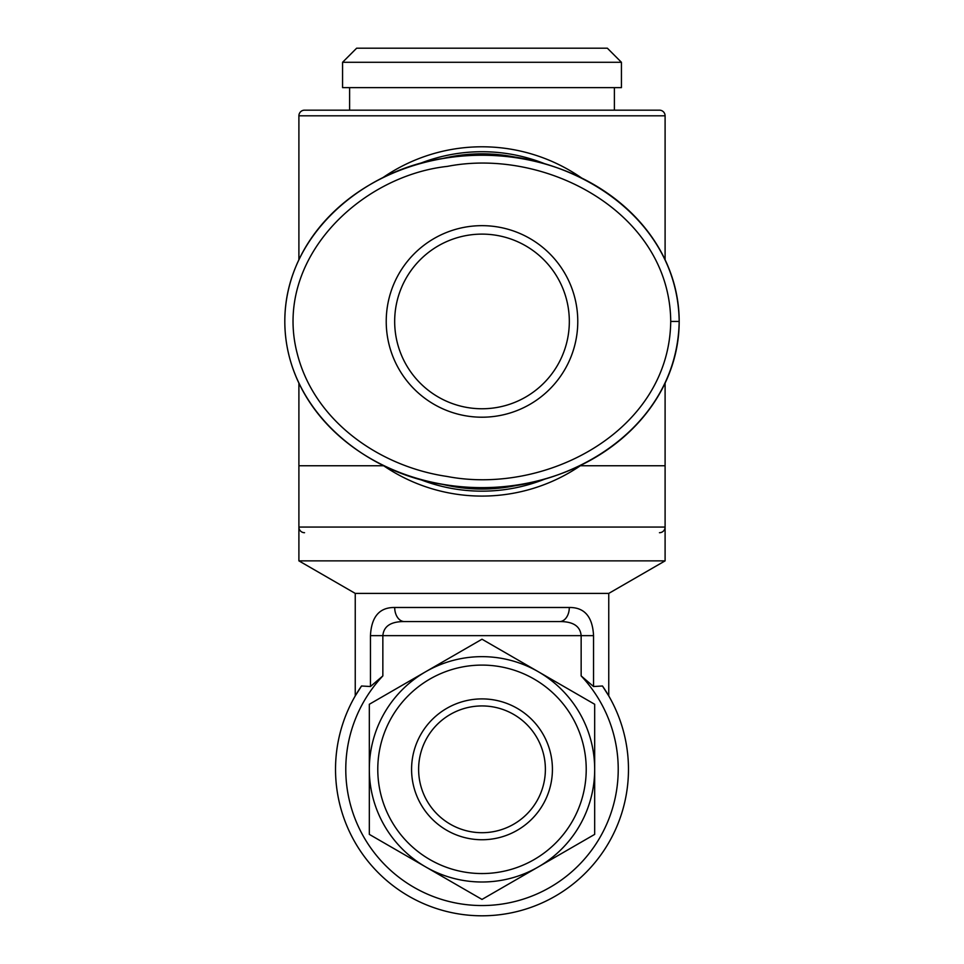 <?xml version="1.0" encoding="UTF-8"?>
<svg xmlns="http://www.w3.org/2000/svg" width="964" height="964" viewBox="0 0 964 964"><rect width="100%" height="100%" fill="white"/><g stroke="black" fill="none" stroke-linecap="round" stroke-linejoin="round"><path stroke-width="1.45" d="M522.054 484.181A167.603 167.603 0 0 1 441.705 484.133M441.705 158.747A167.603 167.603 0 0 1 522.078 158.698M580.352 465.757L665.1 465.757L665.1 560.867L298.9 560.867L355.246 593.402L608.754 593.402L665.1 560.867M383.648 465.757L298.9 465.757L298.9 560.867M349.607 110.173L349.607 87.64M614.393 110.173L614.393 87.64M342.569 87.64L342.569 62.286L621.431 62.286L621.431 87.64L342.569 87.64M621.431 62.286L607.356 48.2L356.644 48.2L342.569 62.286M608.754 593.402L608.754 695.924L602.464 685.994A146.48 146.48 0 0 1 482 915.8A146.48 146.48 0 0 1 361.536 685.994L355.246 695.924L361.536 685.994L370.453 686.525L382.853 675.909A136.225 136.225 0 0 0 386.636 866.6A136.225 136.225 0 0 0 577.364 866.6A136.225 136.225 0 0 0 581.147 675.909L593.547 686.525L593.547 635.65C592.571 616.695 584.485 607.308 569.302 607.489L394.698 607.489A14.086 9.7 90 0 0 404.398 621.563L559.602 621.563A14.086 9.7 -90 0 0 569.302 607.489M355.246 695.924L355.246 593.402M482 882A112.68 112.68 0 0 0 594.68 769.32A112.68 112.68 0 0 0 482 656.653A112.68 112.68 0 0 0 369.32 769.32A112.68 112.68 0 0 0 482 882M482 665.1A104.22 104.22 0 0 1 586.22 769.32A104.22 104.22 0 0 1 482 873.553A104.22 104.22 0 0 1 377.78 769.32A104.22 104.22 0 0 1 482 665.1M482 839.74A70.42 70.42 0 0 0 552.42 769.32A70.42 70.42 0 0 0 482 698.9A70.42 70.42 0 0 0 411.58 769.32A70.42 70.42 0 0 0 482 839.74M482 705.937A63.383 63.383 0 0 1 545.383 769.32A63.383 63.383 0 0 1 482 832.703A63.383 63.383 0 0 1 418.617 769.32A63.383 63.383 0 0 1 482 705.937M594.68 834.378L482 899.424L369.32 834.378L369.32 704.274L482 639.216L594.68 704.274L594.68 834.378L482 899.424L369.32 834.378L369.32 704.274L482 639.216L594.68 704.274L594.68 834.378M394.698 607.489C379.515 607.308 371.429 616.695 370.453 635.65L382.853 635.65C383.72 626.178 390.902 621.479 404.398 621.563M559.602 621.563C573.098 621.479 580.28 626.178 581.147 635.65L593.547 635.65M602.464 685.994L593.547 686.525M608.754 695.924L606.091 691.489M284.814 321.434C284.946 409.519 365.537 474.276 445.681 484.796C547.829 504.461 677.15 438.295 679.186 321.434C677.608 205.368 547.817 138.226 446.103 158.024C366.224 168.314 284.693 233.324 284.814 321.434A197.186 166.194 0 0 0 482 487.639A197.186 166.194 0 0 0 679.186 321.434A197.186 166.194 0 0 0 482 155.24A197.186 166.194 0 0 0 284.814 321.434M482 234.119A87.326 87.326 0 0 1 569.326 321.434A87.326 87.326 0 0 1 482 408.76A87.326 87.326 0 0 1 394.674 321.434A87.326 87.326 0 0 1 482 234.119M482 417.207A95.773 95.773 0 0 0 577.773 321.434A95.773 95.773 0 0 0 482 225.66A95.773 95.773 0 0 0 386.227 321.434A95.773 95.773 0 0 0 482 417.207M382.467 464.949A174.653 174.653 0 0 0 581.75 464.793M545.877 478.674A169.712 169.712 0 0 1 418.159 478.698M298.9 259.798L298.9 115.8A5.639 5.639 0 0 1 304.54 110.173L659.46 110.173A5.639 5.639 0 0 1 665.1 115.8L665.1 259.918M665.1 383.082L665.1 527.067A5.639 5.639 0 0 1 659.46 532.706M298.9 383.07L298.9 527.067A5.639 5.639 0 0 0 304.54 532.706M418.075 164.217A169.712 169.712 0 0 1 545.793 164.169M581.726 178.063A174.653 174.653 0 0 0 382.286 178.051M382.853 675.909L382.853 635.65L581.147 635.65L581.147 675.909M370.453 635.65L370.453 686.525M670.727 321.434C669.341 431.004 545.817 495.496 447.007 476.445C379.937 466.624 314.397 421.533 297.225 353.535C272.8 260.364 359.235 176.026 447.404 166.374C545.817 147.227 669.775 212.61 670.727 321.434L679.186 321.434M298.9 115.8L665.1 115.8M665.1 527.067L298.9 527.067"/></g></svg>
